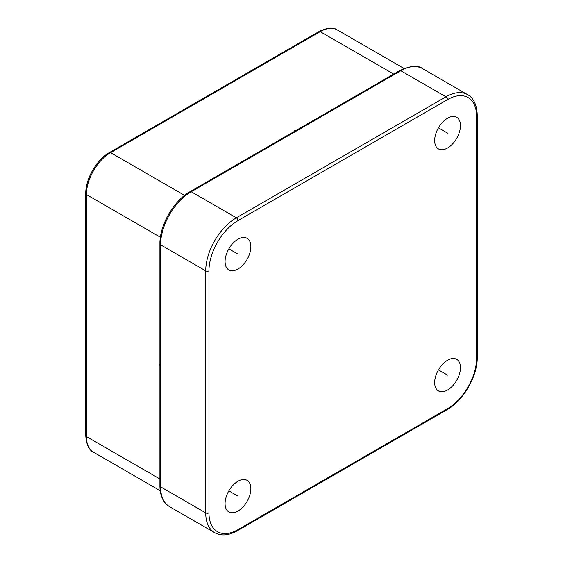 <?xml version="1.0" encoding="UTF-8"?>
<svg xmlns="http://www.w3.org/2000/svg" width="563" height="563" viewBox="0 0 563 563"><rect width="100%" height="100%" fill="white"/><g stroke="black" fill="none" stroke-linecap="round" stroke-linejoin="round"><path stroke-width="0.84" d="M225.073 261.563A18.241 10.528 120 0 0 228.845 269.909A18.241 10.528 120 0 0 242.906 265.025A18.241 10.528 120 0 0 250.866 246.664A18.241 10.528 120 0 0 247.087 238.318A18.241 10.528 120 0 0 233.033 243.202A18.241 10.528 120 0 0 225.073 261.563M237.966 511.028A18.241 10.528 120 0 0 249.888 494.954A18.241 10.528 120 0 0 247.087 480.338A18.241 10.528 120 0 0 237.966 481.238A18.241 10.528 120 0 0 226.052 497.312A18.241 10.528 120 0 0 228.845 511.929A18.241 10.528 120 0 0 237.966 511.028M460.464 367.674A18.241 10.528 120 0 0 456.684 359.328A18.241 10.528 120 0 0 442.624 364.212A18.241 10.528 120 0 0 434.664 382.573A18.241 10.528 120 0 0 438.443 390.919A18.241 10.528 120 0 0 452.497 386.035A18.241 10.528 120 0 0 460.464 367.674M447.564 118.209A18.241 10.528 120 0 0 435.649 134.283A18.241 10.528 120 0 0 438.443 148.899A18.241 10.528 120 0 0 447.564 147.999A18.241 10.528 120 0 0 459.478 131.925A18.241 10.528 120 0 0 456.684 117.308A18.241 10.528 120 0 0 447.564 118.209M294.4 131.404L294.4 130.313M158.97 364.88L159.913 364.338M228.845 248.846L237.966 254.11M228.845 490.866L237.966 496.13M438.443 369.856L447.564 375.127M438.443 127.836L447.564 133.107M214.693 532.718L169.554 506.658A43.323 25.011 -60 0 1 160.582 486.826L160.582 244.806A43.323 25.011 -60 0 1 191.216 191.744L400.807 70.741A43.323 25.011 -60 0 1 422.468 68.595C418.168 64.956 410.568 65.632 399.667 70.628A2.28 1.316 60 0 1 400.807 70.741L445.952 96.801L236.354 217.811A43.323 25.011 120 0 0 205.727 270.866L205.727 512.886A43.323 25.011 120 0 0 214.693 532.718C221.343 536.229 228.937 535.554 237.495 530.684L447.092 409.681C463.349 400.708 477.614 376.007 477.248 357.442L477.248 115.422C477.051 103.135 471.991 96.899 467.614 94.654A43.323 25.011 120 0 0 445.952 96.801A2.28 1.316 -120 0 1 447.564 99.595L237.966 220.605A41.043 23.695 120 0 0 208.95 270.866L208.95 512.886A41.043 23.695 120 0 0 237.966 529.642L447.564 408.632A41.043 23.695 120 0 0 476.587 358.371L476.587 116.351A41.043 23.695 120 0 0 447.564 99.595M169.554 506.658C163.186 502.66 159.976 495.736 159.913 485.89A2.28 1.316 0 0 0 160.582 486.826L205.727 512.886A2.28 1.316 180 0 0 208.95 512.886M159.913 485.89L159.913 243.87A2.28 1.316 0 0 0 160.582 244.806L205.727 270.866A2.28 1.316 180 0 0 208.95 270.866M159.913 243.87C159.547 225.306 173.812 200.604 190.076 191.631A2.28 1.316 60 0 1 191.216 191.744L236.354 217.811A2.28 1.316 -120 0 1 237.966 220.605M237.966 529.642A2.28 1.316 60 0 1 237.495 530.684M447.564 408.632A2.28 1.316 60 0 1 447.092 409.681M476.587 358.371A2.28 1.316 0 0 0 477.248 357.442M476.587 116.351A2.28 1.316 0 0 0 477.248 115.422M85.752 435.628A2.28 1.316 0 0 0 86.413 436.557A34.202 19.747 -60 0 0 93.5 452.216C88.996 450.231 86.413 444.7 85.752 435.628L85.752 193.609A2.28 1.316 0 0 0 86.413 194.538A34.202 19.747 -60 0 1 110.601 152.65L320.192 31.648A34.202 19.747 -60 0 1 337.293 29.952L404.016 68.468M85.752 193.609C85.47 178.978 96.653 159.618 109.461 152.538A2.28 1.316 60 0 1 110.601 152.65L184.594 195.368M109.461 152.538L319.052 31.528A2.28 1.316 60 0 1 320.192 31.648L393.692 74.077M159.913 478.993L86.413 436.557L86.413 194.538L160.406 237.255M190.076 191.631L399.667 70.628M467.614 94.654L422.468 68.595M319.052 31.528C327.363 27.566 333.444 27.038 337.293 29.952M93.5 452.216L160.223 490.739"/></g></svg>
